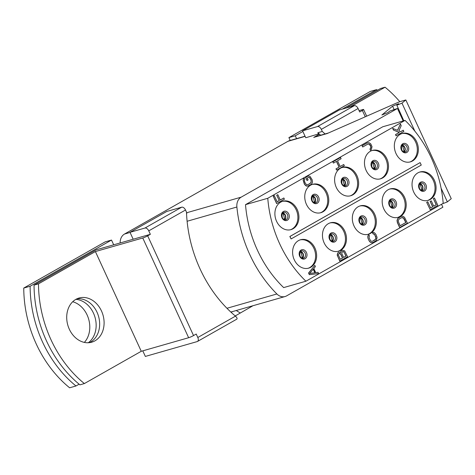 <?xml version="1.0" encoding="UTF-8"?>
<svg xmlns="http://www.w3.org/2000/svg" width="475" height="475" viewBox="0 0 475 475"><rect width="100%" height="100%" fill="white"/><g stroke="black" fill="none" stroke-linecap="round" stroke-linejoin="round"><path stroke-width="0.71" d="M282.328 201.4A14.767 11.762 -106 0 1 296.21 209.867A14.767 11.762 74 0 1 290.451 229.769M276.569 221.303A14.767 11.762 74 0 0 290.973 229.633A14.767 11.762 74 0 0 297.243 209.57A14.767 11.762 74 0 0 282.839 201.24A14.767 11.762 74 0 0 276.569 221.303M443.193 203.33A108.306 86.266 74 0 0 405.05 120.389L267.769 198.283A108.306 86.266 74 0 0 305.912 281.218L443.193 203.33M396.008 153.532A14.767 11.762 74 0 0 410.412 161.862A14.767 11.762 74 0 0 416.682 141.799A14.767 11.762 74 0 0 402.283 133.469A14.767 11.762 74 0 0 396.008 153.532M366.148 170.472A14.767 11.762 74 0 0 380.552 178.808A14.767 11.762 74 0 0 386.822 158.745A14.767 11.762 74 0 0 372.418 150.409A14.767 11.762 74 0 0 366.148 170.472M336.288 187.417A14.767 11.762 74 0 0 350.692 195.748A14.767 11.762 74 0 0 356.963 175.685A14.767 11.762 74 0 0 342.558 167.354A14.767 11.762 74 0 0 336.288 187.417M306.428 204.357A14.767 11.762 74 0 0 320.833 212.693A14.767 11.762 74 0 0 327.103 192.63A14.767 11.762 74 0 0 312.698 184.294A14.767 11.762 74 0 0 306.428 204.357M413.719 192.037A14.767 11.762 74 0 0 428.123 200.373A14.767 11.762 74 0 0 434.393 180.31A14.767 11.762 74 0 0 419.995 171.974A14.767 11.762 74 0 0 413.719 192.037M383.859 208.982A14.767 11.762 74 0 0 398.264 217.312A14.767 11.762 74 0 0 404.534 197.25A14.767 11.762 74 0 0 390.129 188.919A14.767 11.762 74 0 0 383.859 208.982M354 225.922A14.767 11.762 74 0 0 368.404 234.258A14.767 11.762 74 0 0 374.674 214.195A14.767 11.762 74 0 0 360.27 205.859A14.767 11.762 74 0 0 354 225.922M324.14 242.868A14.767 11.762 74 0 0 338.544 251.198A14.767 11.762 74 0 0 344.814 231.135A14.767 11.762 74 0 0 330.41 222.805A14.767 11.762 74 0 0 324.14 242.868M294.28 259.807A14.767 11.762 74 0 0 308.679 268.143A14.767 11.762 74 0 0 314.955 248.081A14.767 11.762 74 0 0 300.55 239.744A14.767 11.762 74 0 0 294.28 259.807M420.12 162.604L289.833 236.497L291.098 238.931L421.254 165.074L420.12 162.604L289.958 236.461L291.098 238.931M314.83 265.347L308.56 273.018L309.32 274.663L318.618 273.57L318.048 272.335L315.715 272.626L313.821 268.512L315.4 266.576L314.83 265.347L308.691 272.983L309.445 274.627L318.618 273.57M338.853 252.1L337.683 252.991L337.202 255.081L339.785 261.137L347.569 256.755L344.66 250.883L342.273 250.159L341.068 251.109L340.723 252.599L338.853 252.1L337.808 252.955L337.44 253.941L337.642 256.162L339.91 261.102M342.273 250.159L340.937 251.144L340.593 252.474M374.989 239.863L372.673 241.217L371.248 241.247L370.637 240.813L369.247 238.23L369.069 236.514L369.467 236.033L368.897 234.798L368.048 235.499L367.775 236.692L368.143 238.824L369.627 241.609L371.361 242.701L373.237 242.452L376.402 240.398L377.085 237.411L375.921 234.442L374.585 232.869L373.552 232.412L372.519 232.708L373.083 233.943L373.671 233.872L374.817 235.03L375.885 237.797L375.547 239.287L372.566 241.235M401.043 216.428L397.747 218.518L397.017 220.495L397.379 222.621L399.647 227.561L407.431 223.179L404.522 217.307L402.788 216.214L401.043 216.428L397.878 218.482L397.142 220.459L397.504 222.585L399.772 227.525M433.36 198.574L436.323 204.707L433.717 206.192L431.258 200.842L430.154 201.43L432.612 206.779L430.611 207.919L427.785 201.774L426.681 202.368L430.213 209.736L437.867 205.39L434.465 197.986L433.36 198.574L436.198 204.749L433.705 206.162M283.842 197.974L280.262 200.005L277.798 194.655L276.693 195.249L279.282 200.563L277.163 201.762L274.2 195.629L273.22 196.181L276.628 203.585L284.412 199.209L283.842 197.974L280.244 199.975M279.158 200.598L277.151 201.732M308.168 175.999L305.597 177.424L307.016 180.512L308.121 179.918L307.266 178.066L308.572 177.329L309.765 177.692L311.155 180.268L311.03 182.679L308.032 184.638L306.607 184.668L305.455 183.504L304.606 181.652L304.428 179.936L304.825 179.455L304.255 178.22L303.537 178.885L303.264 180.078L304.475 184.062L305.817 185.636L307.687 186.129L311.042 184.484L312.223 183.035L312.497 181.842L312.134 179.716L309.943 176.29L308.168 175.999L305.722 177.389L307.141 180.476M308.524 177.353L309.029 177.294L310.181 178.458L311.03 180.304L311.202 182.026L310.347 183.291L307.925 184.662M304.255 178.22L303.412 178.927L303.133 180.114L304.35 184.098L305.692 185.672L306.719 186.123L308.596 185.873M343.752 164.498L340.159 166.505L337.523 160.77L341.103 158.739L340.539 157.504L332.88 161.85L333.45 163.085L336.543 161.328L339.192 167.087L336.098 168.845L336.662 170.08L344.322 165.733L343.752 164.498L340.171 166.529M340.539 157.504L332.755 161.886L333.45 163.085M336.431 161.393L339.067 167.123L335.968 168.88L336.662 170.08M369.924 149.097L370.494 150.326L371.343 149.625L372.026 146.644L370.696 143.765L368.962 142.672L367.217 142.886L362.164 145.754L362.734 146.989L367.781 144.121L369.081 144.127L370.607 146.11L370.785 147.832L369.924 149.097L370.619 150.29M367.217 142.886L362.039 145.789L362.734 146.989M397.498 130.281L400.449 124.028L397.587 130.322L392.665 128.41L393.419 130.055L399.249 132.454L395.503 134.579L396.067 135.814L403.851 131.438L403.287 130.203L400.645 131.664M305.912 281.218L283.658 287.595A108.306 86.266 74 0 1 245.51 204.654L382.791 126.76L405.05 120.389M403.18 120.923L397.456 108.478L241.181 197.149A10.937 8.716 74 0 0 236.882 207.011A119.243 94.982 74 0 0 276.883 293.978A10.937 8.716 74 0 0 285.065 296.531A10.937 8.716 74 0 0 286.597 295.889L442.872 207.219L441.518 204.28M285.065 296.531L231.652 311.826A10.937 8.716 -106 0 1 230.791 312.016M186.521 213.156L187.768 212.444L241.181 197.149M186.527 213.334A10.937 8.716 -106 0 1 187.768 212.444M232.453 311.6L231.141 312.342M397.456 108.478L389.761 111.061L387.95 112.557L381.882 114.998L392.582 106.157L398.65 103.716L396.839 105.212L401.969 103.152L405.834 99.958L400.93 101.365A7.113 0.813 -24.7 0 0 396.554 103.028L327.127 133.564L313.726 137.406L319.443 134.164M305.128 136.378L287.975 141.295L124.503 234.044A10.937 8.716 -106 0 0 120.145 242.968M287.975 141.295A10.937 8.716 -106 0 1 289.501 140.653L305.045 136.2M442.219 203.882L447.385 201.887L451.25 198.692L405.834 99.958M392.582 106.157L394.066 109.452M396.839 105.212L403.803 120.745M447.385 201.887L441.115 188.26M414.823 131.094L401.969 103.152M313.726 137.406A10.937 8.716 -106 0 1 315.258 136.758L328.463 132.976M290.207 140.452L288.907 137.619L370.304 91.432L376.663 89.609L342.238 109.143M302.872 131.48L295.266 135.797L296.566 138.629M376.663 89.609A109.398 87.139 -106 0 1 377.459 90.268M288.907 137.619L295.266 135.797M79.117 384.186L75.976 385.973L69.617 387.79A109.398 87.139 74 0 1 23.75 288.064L105.147 241.882L111.506 240.059L113.691 244.815M84.36 342.404A23.518 18.733 74 0 0 87.121 314.984A23.518 18.733 74 0 0 72.717 301.738M111.506 240.059L30.109 286.247L23.75 288.064M75.976 385.973A109.398 87.139 -106 0 1 30.109 286.247M88.314 342.742A23.518 18.733 74 0 0 93.48 313.168A23.518 18.733 74 0 0 75.887 299.357M245.51 204.654L267.769 198.283M409.889 161.999A14.767 11.762 74 0 0 415.649 142.096A14.767 11.762 -106 0 0 401.767 133.629M380.03 178.938A14.767 11.762 74 0 0 385.789 159.036A14.767 11.762 -106 0 0 371.907 150.575M350.17 195.884A14.767 11.762 74 0 0 355.929 175.982A14.767 11.762 -106 0 0 342.048 167.515M320.31 212.824A14.767 11.762 74 0 0 326.07 192.927A14.767 11.762 -106 0 0 312.188 184.46M427.601 200.503A14.767 11.762 74 0 0 433.36 180.601A14.767 11.762 -106 0 0 419.478 172.134M397.741 217.449A14.767 11.762 74 0 0 403.501 197.547A14.767 11.762 -106 0 0 389.619 189.08M367.882 234.389A14.767 11.762 74 0 0 373.641 214.486A14.767 11.762 -106 0 0 359.759 206.025M338.022 251.334A14.767 11.762 74 0 0 343.781 231.432A14.767 11.762 -106 0 0 329.899 222.965M308.162 268.274A14.767 11.762 74 0 0 313.922 248.377A14.767 11.762 -106 0 0 300.04 239.911M309.718 273.434L313.262 269.087L314.967 272.787L309.718 273.434M313.173 269.2L314.83 272.804M340.32 259.308L338.527 255.402L338.538 254.095L339.257 253.43L339.845 253.359L340.807 254.107L342.6 258.014L340.32 259.308M342.19 251.768L343.781 251.643L346.026 256.078L343.579 257.462L341.78 253.555L342.19 251.768M339.215 253.454L340.676 254.143L342.475 258.056L340.308 259.285M342.635 251.513L344.096 252.201L345.895 256.114L343.567 257.432M372.643 232.673L373.213 233.908L374.407 234.264L375.796 236.847L375.974 238.563L375.113 239.828M372.204 242.743L373.237 242.452M371.361 242.701L372.329 242.707M370.334 242.25L371.492 242.666M369.627 241.609L370.458 242.208M368.992 240.671L369.752 241.573M368.143 238.824L369.117 240.635M367.828 237.702L368.267 238.788M367.775 236.692L367.959 237.666M368.048 235.499L367.905 236.657M368.897 234.798L368.178 235.463M400.182 225.732L398.483 222.033L398.305 220.317L399.166 219.052L401.607 217.663L403.032 217.633L404.183 218.797L405.887 222.496L400.182 225.732M401.583 217.675L403.512 218.102L405.757 222.537L400.17 225.708M434.465 197.986L433.485 198.538M426.681 202.368L430.213 209.736M427.785 201.774L426.805 202.326M432.612 206.779L430.623 207.943M430.154 201.43L432.737 206.744M431.258 200.842L430.279 201.394M273.22 196.181L276.753 203.549M274.324 195.593L273.351 196.145M276.693 195.249L279.282 200.563M277.798 194.655L276.824 195.213M370.482 148.521L370.055 149.055M370.785 147.832L370.607 148.485M370.827 147.03L370.91 147.796M370.607 146.11L370.951 146.989M370.233 145.291L370.738 146.074M369.687 144.56L370.358 145.255M369.081 144.127L369.817 144.525M368.404 143.99L369.206 144.091M367.781 144.121L368.529 143.955M403.287 130.203L400.68 131.682L398.875 130.886L401.203 125.673L400.449 124.028M395.503 134.579L396.197 135.779M399.249 132.454L395.628 134.544M393.419 130.055L399.374 132.418M392.789 128.375L393.549 130.019M236.681 319.218L197.475 341.466A3.83 2.274 -119.6 0 1 197.172 341.59L145.35 356.428L142.785 350.847M253.003 305.71L235.226 315.946M320.607 135.227A120.335 95.855 74 0 0 319.028 133.784A120.335 95.855 74 0 0 317.846 132.745L322.299 131.468A120.335 95.855 -106 0 1 325.054 133.956M181.699 207.189L166.755 211.47L130.007 232.322L133.184 239.234L150.355 234.317L148.764 230.862A3.83 2.274 -119.6 0 0 144.946 228.042L181.699 207.189A3.83 2.274 60.4 0 1 185.511 210.009L186.479 212.105A120.335 95.855 -106 0 0 235.458 316.136C237.263 317.87 237.577 318.939 236.396 319.337M197.475 341.466A3.83 2.274 -119.6 0 0 197.808 337.499L196.223 334.038L193.539 335.564A3.83 0.439 155.3 0 1 188.634 337.719L141.265 351.286L95.398 251.56L142.767 237.993A3.83 0.439 -24.7 0 0 147.672 235.838L150.355 234.317M130.007 232.322L144.946 228.042M133.184 239.234L96.306 249.791L34.046 285.119A109.398 87.139 74 0 0 79.913 384.845L84.366 383.568L141.265 351.286M89.454 342.647A22.972 18.299 74 0 0 97.037 312.253A22.972 18.299 74 0 0 76.908 298.834M34.046 285.119L38.499 283.842A109.398 87.139 74 0 0 84.366 383.568M38.499 283.842L95.398 251.56M101.484 310.977A22.972 18.299 74 0 0 79.082 298.015A22.972 18.299 74 0 0 69.326 329.228A22.972 18.299 74 0 0 91.728 342.19A22.972 18.299 74 0 0 101.484 310.977M322.299 131.468L321.332 129.372A3.83 2.274 -119.6 0 0 317.52 126.552L354.273 105.699L339.328 109.974L302.575 130.833L305.758 137.744L319.028 133.784M354.273 105.699A3.83 2.274 60.4 0 1 358.085 108.52L359.676 111.975L362.354 110.449A3.83 0.439 -24.7 0 0 363.607 109.487A3.83 0.439 -24.7 0 0 362.811 109.571L359.064 110.639M302.575 130.833L317.52 126.552M318.47 134.098L317.846 132.745M350.627 106.744L385.053 87.21L380.6 88.481L346.174 108.015M399.825 101.715A109.398 87.139 74 0 0 385.053 87.21M284.478 219.699A11.489 9.15 74 0 0 283.183 214.243A11.489 9.15 -106 0 0 282.589 213.103M282.779 212.907A3.83 3.052 -106 0 1 285.38 215.122A3.83 3.052 -106 0 1 284.745 219.771M283.676 212.378A3.83 3.052 -106 0 1 287.411 214.54A3.83 3.052 -106 0 1 285.784 219.741C284.27 219.937 283.106 219.213 282.281 217.556C281.723 214.035 282.186 212.307 283.676 212.378M281.99 217.793A4.827 3.848 -106 0 1 283.361 211.518A4.827 3.848 -106 0 1 288.747 213.958A4.827 3.848 -106 0 1 287.369 220.234A4.827 3.848 -106 0 1 281.99 217.793M276.883 293.978L226.949 308.275M187.108 221.261L236.882 207.011M130.067 232.453L124.503 234.044M401.428 150.023A4.827 3.848 -106 0 1 402.806 143.747A4.827 3.848 -106 0 1 408.185 146.187A4.827 3.848 -106 0 1 406.814 152.463A4.827 3.848 -106 0 1 401.428 150.023M403.121 144.608A3.83 3.052 -106 0 1 406.855 146.769A3.83 3.052 -106 0 1 405.228 151.97C403.714 152.166 402.545 151.442 401.725 149.785C401.161 146.264 401.63 144.537 403.121 144.608M402.218 145.136A3.83 3.052 -106 0 1 404.819 147.351A3.83 3.052 -106 0 1 404.183 151.994M402.034 145.332A11.489 9.15 -106 0 1 402.622 146.472A11.489 9.15 74 0 1 403.922 151.929M371.569 166.963A4.827 3.848 -106 0 1 372.94 160.692A4.827 3.848 -106 0 1 378.326 163.133A4.827 3.848 -106 0 1 376.954 169.403A4.827 3.848 -106 0 1 371.569 166.963M373.261 161.547A3.83 3.052 -106 0 1 376.996 163.709A3.83 3.052 -106 0 1 375.369 168.91C373.855 169.112 372.685 168.382 371.86 166.725C371.302 163.204 371.771 161.482 373.261 161.547M372.358 162.076A3.83 3.052 -106 0 1 374.959 164.291A3.83 3.052 -106 0 1 374.324 168.94M372.174 162.278A11.489 9.15 -106 0 1 372.762 163.412A11.489 9.15 74 0 1 374.062 168.868M341.709 183.908A4.827 3.848 -106 0 1 343.081 177.632A4.827 3.848 -106 0 1 348.466 180.072A4.827 3.848 -106 0 1 347.088 186.348A4.827 3.848 -106 0 1 341.709 183.908M343.401 178.493A3.83 3.052 -106 0 1 347.13 180.654A3.83 3.052 -106 0 1 345.509 185.856C343.995 186.052 342.825 185.327 342 183.671C341.442 180.15 341.911 178.422 343.401 178.493M342.499 179.022A3.83 3.052 -106 0 1 345.099 181.236A3.83 3.052 -106 0 1 344.464 185.885M342.315 179.217A11.489 9.15 -106 0 1 342.902 180.357A11.489 9.15 74 0 1 344.203 185.814M311.849 200.854A4.827 3.848 -106 0 1 313.221 194.578A4.827 3.848 -106 0 1 318.606 197.018A4.827 3.848 -106 0 1 317.229 203.288A4.827 3.848 -106 0 1 311.849 200.854M313.536 195.433A3.83 3.052 -106 0 1 317.27 197.594A3.83 3.052 -106 0 1 315.649 202.795C314.135 202.997 312.966 202.267 312.14 200.61C311.582 197.089 312.051 195.368 313.536 195.433M312.639 195.961A3.83 3.052 -106 0 1 315.24 198.176A3.83 3.052 -106 0 1 314.604 202.825M312.455 196.163A11.489 9.15 -106 0 1 313.043 197.303A11.489 9.15 74 0 1 314.343 202.754M419.14 188.527A4.827 3.848 -106 0 1 420.517 182.257A4.827 3.848 -106 0 1 425.897 184.698A4.827 3.848 -106 0 1 424.525 190.968A4.827 3.848 -106 0 1 419.14 188.527M420.832 183.112A3.83 3.052 -106 0 1 424.567 185.274A3.83 3.052 -106 0 1 422.94 190.475C421.426 190.677 420.256 189.947 419.437 188.29C418.873 184.769 419.342 183.047 420.832 183.112M419.93 183.641A3.83 3.052 -106 0 1 422.53 185.856A3.83 3.052 -106 0 1 421.895 190.505M419.746 183.843A11.489 9.15 -106 0 1 420.333 184.977A11.489 9.15 74 0 1 421.634 190.433M389.28 205.473A4.827 3.848 -106 0 1 390.652 199.197A4.827 3.848 -106 0 1 396.037 201.638A4.827 3.848 -106 0 1 394.66 207.913A4.827 3.848 -106 0 1 389.28 205.473M390.973 200.058A3.83 3.052 -106 0 1 394.707 202.219A3.83 3.052 -106 0 1 393.08 207.421C391.566 207.617 390.397 206.892 389.571 205.236C389.013 201.715 389.482 199.987 390.973 200.058M390.07 200.587A3.83 3.052 -106 0 1 392.671 202.801A3.83 3.052 -106 0 1 392.035 207.444M389.886 200.783A11.489 9.15 -106 0 1 390.474 201.922A11.489 9.15 74 0 1 391.774 207.379M359.421 222.413A4.827 3.848 -106 0 1 360.792 216.143A4.827 3.848 -106 0 1 366.178 218.583A4.827 3.848 -106 0 1 364.8 224.853A4.827 3.848 -106 0 1 359.421 222.413M361.113 216.998A3.83 3.052 -106 0 1 364.842 219.159A3.83 3.052 -106 0 1 363.221 224.36C361.707 224.562 360.537 223.832 359.712 222.175C359.153 218.654 359.622 216.933 361.113 216.998M360.21 217.526A3.83 3.052 -106 0 1 362.811 219.741A3.83 3.052 -106 0 1 362.176 224.39M360.026 217.728A11.489 9.15 -106 0 1 360.614 218.862A11.489 9.15 74 0 1 361.914 224.319M329.561 239.358A4.827 3.848 -106 0 1 330.933 233.083A4.827 3.848 -106 0 1 336.318 235.523A4.827 3.848 -106 0 1 334.94 241.799A4.827 3.848 -106 0 1 329.561 239.358M331.247 233.943A3.83 3.052 -106 0 1 334.982 236.105A3.83 3.052 -106 0 1 333.361 241.306C331.847 241.502 330.677 240.777 329.852 239.121C329.294 235.6 329.763 233.872 331.247 233.943M330.351 234.472A3.83 3.052 -106 0 1 332.951 236.687A3.83 3.052 -106 0 1 332.316 241.336M330.167 234.668A11.489 9.15 -106 0 1 330.754 235.808A11.489 9.15 74 0 1 332.055 241.264M299.701 256.304A4.827 3.848 -106 0 1 301.073 250.028A4.827 3.848 -106 0 1 306.458 252.468A4.827 3.848 -106 0 1 305.081 258.738A4.827 3.848 -106 0 1 299.701 256.304M301.387 250.883A3.83 3.052 -106 0 1 305.122 253.044A3.83 3.052 -106 0 1 303.495 258.246C301.981 258.447 300.817 257.717 299.992 256.061C299.434 252.54 299.897 250.818 301.387 250.883M300.491 251.412A3.83 3.052 -106 0 1 303.092 253.626A3.83 3.052 -106 0 1 302.456 258.275M300.301 251.613A11.489 9.15 -106 0 1 300.895 252.753A11.489 9.15 74 0 1 302.189 258.204M236.241 310.513A98.456 78.423 74 0 0 240.237 312.954M235.458 316.136L197.808 337.499M148.764 230.862L185.511 210.009M147.672 235.838L193.539 335.564M142.767 237.993L188.634 337.719M321.332 129.372L358.085 108.52M362.354 110.449L365.269 116.785M284.691 219.759L285.606 217.431L285.148 215.145L282.738 212.942M404.13 151.988L405.05 149.655L404.593 147.369L402.183 145.172M374.27 168.928L375.185 166.6L374.733 164.314L372.323 162.112M344.411 185.873L345.325 183.54L344.868 181.26L342.463 179.057M314.551 202.813L315.465 200.486L315.008 198.2L312.598 195.997M421.842 190.493L422.762 188.165L422.305 185.879L419.894 183.677M391.982 207.438L392.896 205.105L392.445 202.819L390.034 200.622M362.122 224.378L363.037 222.051L362.579 219.765L360.175 217.562M332.262 241.324L333.177 238.99L332.72 236.71L330.309 234.507M302.403 258.263L303.317 255.936L302.86 253.65L300.449 251.447M363.607 109.487L366.676 116.167"/></g></svg>
